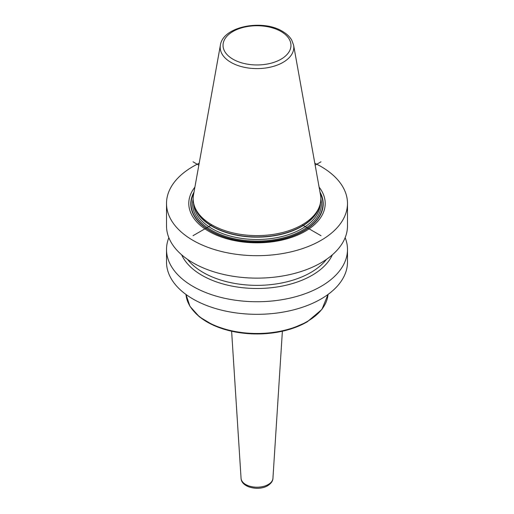 <?xml version="1.0" encoding="UTF-8"?>
<svg xmlns="http://www.w3.org/2000/svg" width="514" height="514" viewBox="0 0 514 514"><rect width="100%" height="100%" fill="white"/><g stroke="black" fill="none" stroke-linecap="round" stroke-linejoin="round"><path stroke-width="0.77" d="M314.812 163.246A90.49 52.248 180 0 1 320.987 166.497A90.49 52.248 0 0 1 347.49 203.441A90.49 52.248 0 0 1 291.631 251.706A90.49 52.248 0 0 1 193.013 240.385A90.49 52.248 180 0 1 166.51 203.441A90.49 52.248 180 0 1 199.188 163.246M347.49 203.441L347.49 225.884A90.49 52.248 180 0 1 291.631 274.155A90.49 52.248 180 0 1 193.013 262.827A90.49 52.248 180 0 1 166.51 225.884L166.51 203.441M345.151 237.686A90.49 52.248 180 0 1 347.49 249.489L347.49 262.082A90.49 52.248 180 0 1 291.631 310.347A90.49 52.248 180 0 1 193.013 299.026A90.49 52.248 180 0 1 166.51 262.082L166.51 249.489A90.49 52.248 180 0 1 168.849 237.686M347.49 249.489A90.49 52.248 180 0 1 291.631 297.754A90.49 52.248 180 0 1 193.013 286.433A90.49 52.248 180 0 1 166.51 249.489M194.896 187.147A68.214 39.385 0 0 0 208.761 231.287A68.214 39.385 0 0 0 295.852 235.81A68.214 39.385 0 0 0 319.104 187.147M211.852 224.817A63.845 36.86 180 0 1 194.311 205.735A63.845 36.86 180 0 1 193.495 194.947L220.39 45.161A36.809 21.247 180 0 0 230.972 62.38A36.809 21.247 0 0 0 272.825 66.537A36.809 21.247 0 0 0 293.61 45.161L320.505 194.947A63.845 36.86 180 0 1 319.689 205.735A63.845 36.86 180 0 1 275.71 233.992A63.845 36.86 180 0 1 211.852 224.817L193.013 235.695M181.654 254.822A77.832 44.936 180 0 0 201.963 275.324A77.832 44.936 0 0 0 277.457 286.908A77.832 44.936 0 0 0 332.346 254.822M193.007 161.801L198.841 165.174M302.148 224.817L320.993 235.695M320.987 161.807L315.159 165.174M194.003 192.095A66.216 38.229 180 0 0 210.175 230.908A66.216 38.229 0 0 0 291.573 236.485A66.216 38.229 0 0 0 319.997 192.095M320.158 193.013A65.92 38.062 0 0 1 290.776 236.594A65.92 38.062 0 0 1 210.387 230.818A65.92 38.062 180 0 1 193.842 193.013M193.155 198.95A64.423 37.194 180 0 0 211.447 230.208A64.423 37.194 0 0 0 285.578 237.243A64.423 37.194 0 0 0 320.845 198.95M193.739 203.743A63.273 36.533 180 0 0 212.256 228.801A63.273 36.533 0 0 0 280.593 236.864A63.273 36.533 0 0 0 320.261 203.743M319.515 206.255A63.273 36.533 0 0 1 276.622 235.354A63.273 36.533 0 0 1 212.256 226.456A63.273 36.533 180 0 1 194.485 206.255M194.311 205.735L194.832 207.309A63.312 36.552 180 0 0 212.231 226.231A63.312 36.552 0 0 0 275.549 235.328A63.312 36.552 0 0 0 319.168 207.309L319.689 205.735M232.983 59.213A33.963 19.609 180 0 1 232.983 31.482A33.963 19.609 180 0 1 281.017 31.482A33.963 19.609 0 0 1 281.017 59.213A33.963 19.609 0 0 1 232.983 59.213M326.499 259.345A76.13 43.953 0 0 1 203.171 272.484A76.13 43.953 180 0 1 187.501 259.345M185.984 294.464A71.099 41.049 0 0 0 231.416 330.74A71.099 41.049 0 0 0 307.276 321.468A71.099 41.049 180 0 0 328.016 294.464L321.899 309.454L307.038 321.995L290.673 329.044L271.553 333.104L251.237 333.843L231.396 331.202L213.651 325.401L199.445 316.881L189.942 306.299L185.984 294.458M193.823 311.272A70.437 40.664 0 0 0 306.807 322.047M272.934 478.341C272.883 481.027 271.129 483.475 267.678 485.704C258.703 491.217 241.381 487.535 241.066 478.341A15.94 9.207 0 0 0 251.173 486.572A15.94 9.207 0 0 0 268.276 484.509A15.94 9.207 180 0 0 272.934 478.341L282.379 331.254M293.61 45.161L291.689 40.015C289.665 36.61 286.587 33.718 282.449 31.335C262.487 18.928 222.806 26.465 220.39 45.161M241.066 478.341L231.621 331.254"/></g></svg>
